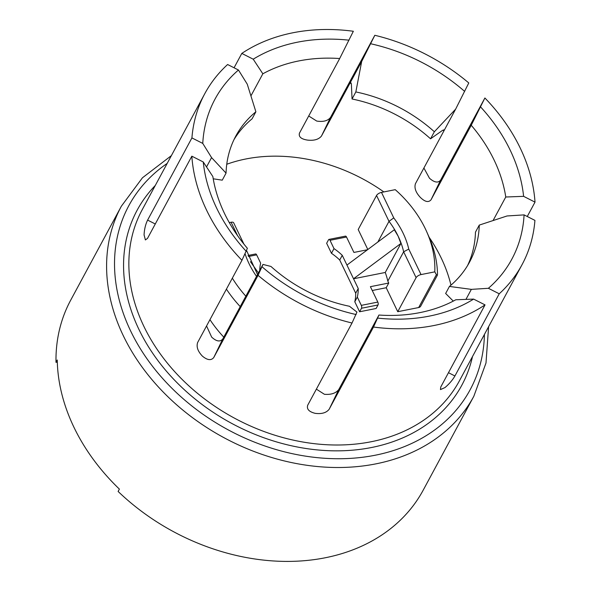 <?xml version="1.0" encoding="UTF-8"?>
<svg xmlns="http://www.w3.org/2000/svg" width="591" height="591" viewBox="0 0 591 591"><rect width="100%" height="100%" fill="white"/><g stroke="black" fill="none" stroke-linecap="round" stroke-linejoin="round"><path stroke-width="0.89" d="M372.241 290.506L386.211 287.736L397.743 311.701L418.664 307.549A4.218 3.265 28.3 0 0 420.726 306.123L437.355 275.28L436.402 274.645L418.664 307.549M434.784 271.853L421.036 274.579L408.765 249.084A88.517 68.541 28.3 0 0 393.754 217.894L381.483 192.4L395.239 189.667A114.048 88.31 -151.7 0 1 426.739 231.82A114.048 88.31 -151.7 0 1 434.784 271.853L436.402 274.645M397.743 311.701L416.101 277.659A4.218 1.825 -25.7 0 1 421.036 274.579M426.739 231.82L428.94 236.806A120.136 93.016 28.3 0 1 437.495 274.305L437.355 275.28M367.816 249.52L358.19 229.522L376.548 195.473L389.004 221.344A84.306 65.276 -151.7 0 1 398.157 236.201L400.905 243.462L385.266 272.473L353.536 278.767L342.255 255.319A51.639 39.981 28.3 0 0 333.996 248.604L330.007 240.301L346.511 237.028A2.105 0.975 -101.2 0 0 345.462 236.134L328.958 239.407A2.105 0.975 78.8 0 1 330.007 240.301M381.483 192.4A4.218 1.825 154.3 0 0 376.548 195.473M377.841 242.044L389.004 221.344L393.754 217.894M367.521 249.734L353.92 252.438L346.511 237.028M333.996 248.604L331.47 253.303L326.646 243.285L328.544 239.761A2.105 0.975 78.8 0 1 328.958 239.407M229.293 222.615L231.118 222.253L237.582 235.676M243.92 244.113L233.652 222.77A4.218 1.825 154.3 0 0 231.118 222.253M209.953 319.657A120.136 93.016 28.3 0 0 223.775 337.129M226.412 289.132A120.136 93.016 28.3 0 0 240.234 306.611M346.947 265.071L394.315 229.759L398.157 236.201A84.306 65.276 -151.7 0 1 403.646 251.781L416.101 277.659M331.47 253.303A51.639 39.981 -151.7 0 1 339.722 260.018L355.701 293.217A51.639 39.981 -151.7 0 1 354.785 301.757L359.609 311.767L376.112 308.495L378.011 304.971A2.105 0.975 -101.2 0 0 377.819 302.082L361.315 305.362L357.319 297.059A51.639 39.981 28.3 0 0 358.235 288.519L353.536 278.767L400.905 243.462M377.819 302.082L370.402 286.679L388.738 283.037L387.822 281.131A84.306 65.276 28.3 0 0 385.266 272.473M361.315 305.362A2.105 0.975 78.8 0 1 361.507 308.251L378.011 304.971M359.609 311.767L361.507 308.251M354.785 301.757L357.319 297.059M408.765 249.084L403.646 251.781L387.822 281.131M388.738 283.037L386.211 287.736M339.722 260.018L342.255 255.319M355.701 293.217L358.235 288.519M258.393 272.931L250.407 261.643M245.849 296.194A114.048 88.31 -151.7 0 1 232.337 278.154M248.383 256.509L256.657 254.869L260.653 263.165A51.639 39.981 28.3 0 0 259.737 270.434M256.657 254.869A2.105 0.975 -101.2 0 0 255.615 253.975L248.028 255.475M450.963 285.15A154.908 119.943 28.3 0 0 429.184 237.353M383.862 191.927A154.908 119.943 28.3 0 0 226.759 164.261M57.305 362.076L55.99 362.335L57.253 359.985A200.223 155.034 28.3 0 0 119.382 489.104L118.111 491.453A200.223 155.034 28.3 0 0 423.186 490.19L473.827 396.273L485.994 363.014L488.602 326.683M171.375 155.632L142.461 177.773L121.354 206.215L70.713 300.139A200.223 155.034 28.3 0 0 68.423 304.609A200.223 155.034 28.3 0 0 55.99 362.335M234.066 67.78L241.815 53.412A180.203 139.528 -151.7 0 1 292.973 32.764A180.203 139.528 -151.7 0 1 353.344 31.264L339.685 58.539L299.408 133.241M299.482 133.086C298.425 136.757 301.085 139.092 307.475 140.097C314.035 140.828 318.704 139.469 321.482 136.026L330.509 117.461C327.813 120.867 323.218 122.064 316.732 121.066L308.701 115.984M330.509 117.461L374.82 35.283A180.203 139.528 -151.7 0 1 468.781 82.947L455.639 109.143L443.93 130.862L444.114 129.835L442.408 130.471L430.558 138.811L434.355 131.763L455.639 109.143M440.583 180.166L484.893 97.988L471.234 125.262L431.031 199.81L440.583 180.166C438.071 183.173 434.378 182.53 429.487 178.253L423.895 168.014M484.893 97.988A180.203 139.528 -151.7 0 1 535.01 202.129L527.261 216.498M467.547 265.603A132.783 102.812 -151.7 0 0 475.474 232.137L479.271 225.097L507.048 215.966L524.084 214.888L534.929 220.384A180.203 139.528 -151.7 0 1 522.038 264.679A180.203 139.528 -151.7 0 1 499.232 293.793L454.922 375.972L448.473 372.699M373.505 327.037L329.194 409.216L338.739 389.58L378.942 315.033L373.505 327.037A180.203 139.528 -151.7 0 0 485.034 304.89L440.723 387.068L440.458 389.602L444.993 387.563C449.249 383.928 452.558 380.065 454.922 375.972M307.638 405.352L307.719 405.197C306.493 409.068 308.975 411.779 315.166 413.338C321.718 414.18 326.395 412.806 329.194 409.216M307.719 405.197L352.029 323.018A180.203 139.528 -151.7 0 1 258.068 275.354L213.757 357.533L222.785 338.968C220.148 342.123 216.439 341.502 211.667 337.114L206.555 325.966M197.564 342.647L197.645 342.492C196.219 346.784 197.808 351.335 202.41 356.144C207.382 360.251 211.164 360.717 213.757 357.533M197.645 342.492L241.955 260.313A180.203 139.528 -151.7 0 1 191.839 156.179L147.528 238.358L145.401 239.939L144.071 234.923C144.352 229.278 145.534 224.336 147.61 220.096L191.92 137.917A180.203 139.528 -151.7 0 1 204.811 93.629A180.203 139.528 -151.7 0 1 227.616 64.515L238.461 70.011L247.267 84.195L255.881 111.788L252.084 118.828A132.783 102.812 -151.7 0 0 233.977 139.661M493.057 220.561L505.763 197.01L523.604 196.338L535.01 202.129M415.362 183.845L415.443 183.69C414.128 187.872 415.724 192.4 420.231 197.291C424.899 201.893 428.497 202.735 431.031 199.81M415.443 183.69L443.93 130.862A154.908 119.943 -151.7 0 0 443.058 130.064M374.82 35.283L361.677 61.479L321.482 136.026M241.815 53.412L253.221 59.196L262.84 73.794L250.924 95.897M241.955 260.313L247.393 248.301A154.908 119.943 -151.7 0 1 212.863 176.561L203.245 161.964L191.839 156.179M191.92 137.917L202.765 143.414L211.571 157.598L206.518 166.965M352.029 323.018L356.942 312.085L349.488 306.278A132.783 102.812 -151.7 0 1 270.966 266.452L262.98 264.421L258.068 275.354M262.98 264.421L222.785 338.968M338.739 389.58C335.843 393.259 331.071 394.832 324.422 394.3L316.37 389.144M453.275 301.107L445.644 293.476L449.441 286.436L471.352 289.368L488.388 288.29L499.232 293.793M471.352 289.368L465.937 299.415M485.034 304.89L473.627 299.105L455.779 299.77A154.908 119.943 -151.7 0 1 378.942 315.033M361.677 61.479L355.841 91.937L352.044 98.985L351.386 84.306L350.766 82.489L349.968 83.198A154.908 119.943 -151.7 0 1 351.298 83.471M211.571 157.598L226.05 173.126L222.253 180.166L213.225 178.8M246.292 251.397A168.612 130.552 -151.7 0 1 203.245 161.964M253.221 59.196A168.612 130.552 -151.7 0 1 349.015 40.181M262.84 73.794A154.908 119.943 -151.7 0 1 339.685 58.539M226.05 173.126A132.783 102.812 -151.7 0 1 235.787 136.093A132.783 102.812 -151.7 0 1 255.881 111.788M202.765 143.414A168.612 130.552 -151.7 0 1 238.461 70.011M480.564 106.905A168.612 130.552 -151.7 0 1 523.604 196.338M471.234 125.262A154.908 119.943 -151.7 0 1 505.763 197.01M479.271 225.097A132.783 102.812 -151.7 0 1 469.535 262.131A132.783 102.812 -151.7 0 1 449.441 286.436M524.084 214.888A168.612 130.552 -151.7 0 1 488.388 288.29M355.841 91.937A132.783 102.812 -151.7 0 1 434.355 131.763M370.697 43.756A168.612 130.552 -151.7 0 1 464.666 91.42M356.151 314.545A168.612 130.552 -151.7 0 1 262.182 266.888M352.044 98.985A132.783 102.812 -151.7 0 1 430.558 138.811M473.627 299.105A168.612 130.552 -151.7 0 1 377.841 318.121M245.095 253.857A88.517 68.541 28.3 0 0 256.531 276.381M121.354 206.215A200.223 155.034 28.3 0 0 119.064 210.691A200.223 155.034 28.3 0 0 226.878 439.231A200.223 155.034 28.3 0 0 473.827 396.273M522.038 264.679L459.37 380.9A180.203 139.528 -151.7 0 1 234.538 418.192A180.203 139.528 -151.7 0 1 142.143 209.849L204.811 93.629M155.285 185.478A184.422 142.793 28.3 0 0 231.716 423.407A184.422 142.793 28.3 0 0 472.512 356.528M484.413 334.462A193.9 150.136 -151.7 0 1 264.524 445.858A193.9 150.136 -151.7 0 1 126.6 210.027A193.9 150.136 -151.7 0 1 167.187 163.404M155.278 223.982L147.61 220.096M257.513 274.556L246.58 250.577"/></g></svg>
